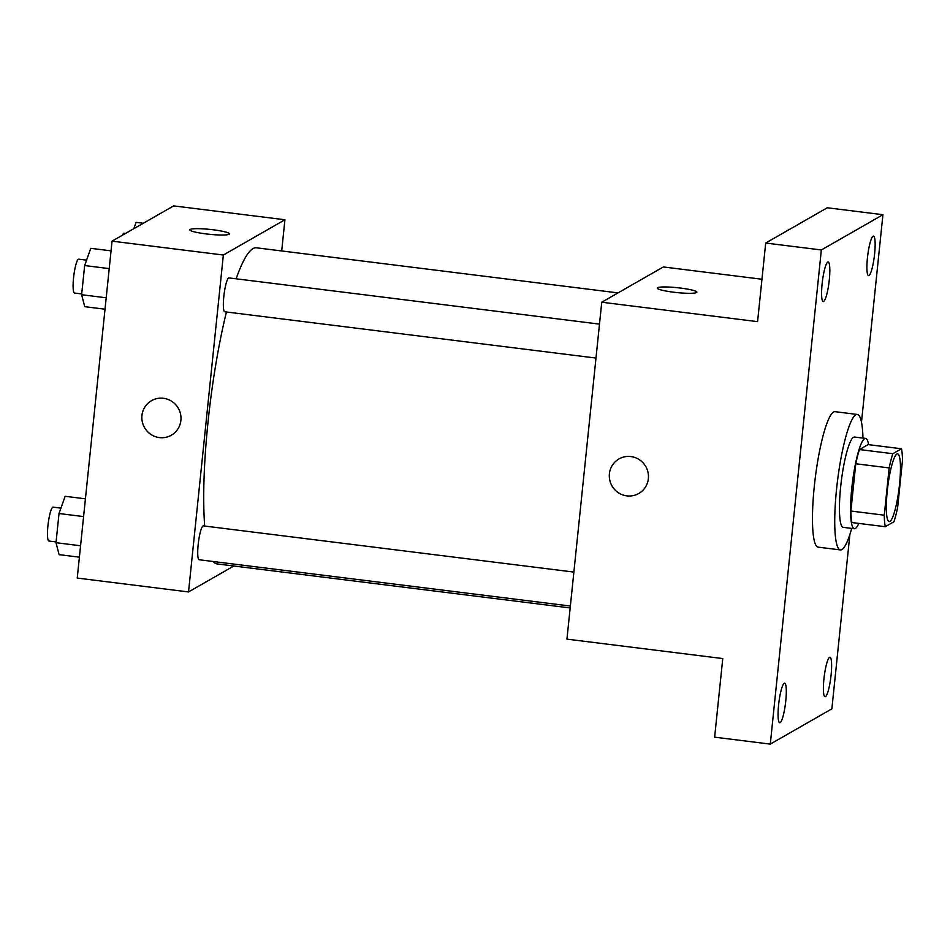 <?xml version="1.0" encoding="UTF-8"?>
<svg xmlns="http://www.w3.org/2000/svg" width="950" height="950" viewBox="0 0 950 950"><rect width="100%" height="100%" fill="white"/><g stroke="black" fill="none" stroke-linecap="round" stroke-linejoin="round"><path stroke-width="1.43" d="M889.901 521.431A34.129 5.724 -82.9 0 1 889.164 521.609A34.129 5.724 -82.9 0 1 887.716 487.029A34.129 5.724 -82.9 0 1 897.607 453.874A34.129 5.724 -82.9 0 1 899.318 486.329A34.129 5.724 -82.9 0 1 889.901 521.431M897.619 507.549L902.5 460.275A44.056 7.386 -82.9 0 0 901.479 448.768L892.834 453.708A44.056 7.386 -82.9 0 0 889.153 467.923L884.272 515.197A44.056 7.386 -82.9 0 0 885.293 526.716L893.938 521.764A44.056 7.386 -82.9 0 0 897.619 507.549M889.153 467.923L855.772 463.754L850.879 511.029L884.272 515.197M850.879 511.029A44.056 7.386 -82.9 0 0 851.901 522.548L885.293 526.716M855.772 463.754A44.056 7.386 -82.9 0 1 859.453 449.552L892.834 453.708M901.479 448.768L868.086 444.6L859.453 449.552M868.609 444.671A45.505 7.624 97.1 0 0 865.628 438.413A45.505 7.624 97.1 0 0 851.782 488.276A45.505 7.624 97.1 0 0 854.371 528.734A45.505 7.624 97.1 0 0 858.788 523.403M854.371 528.734L843.232 527.345A45.505 7.624 -82.9 0 1 840.655 486.887A45.505 7.624 -82.9 0 1 854.501 437.024L865.628 438.413M851.699 528.402A68.257 11.436 -82.9 0 1 841.902 549.575A68.257 11.436 -82.9 0 1 840.418 549.919A68.257 11.436 -82.9 0 1 837.52 480.771A68.257 11.436 -82.9 0 1 857.316 414.449A68.257 11.436 -82.9 0 1 862.956 438.081M840.418 549.919L818.164 547.153A68.257 11.436 -82.9 0 1 815.254 477.992A68.257 11.436 -82.9 0 1 835.05 411.671L857.316 414.449M874.617 253.804A19.914 3.337 -82.9 0 1 868.561 275.619A19.914 3.337 -82.9 0 1 867.718 255.443A19.914 3.337 -82.9 0 1 873.489 236.099A19.914 3.337 -82.9 0 1 874.617 253.804M831.096 674.951A19.914 3.337 -82.9 0 1 825.039 696.766A19.914 3.337 -82.9 0 1 824.196 676.59A19.914 3.337 -82.9 0 1 829.967 657.246A19.914 3.337 -82.9 0 1 831.096 674.951M785.781 700.898A19.914 3.337 -82.9 0 1 779.724 722.712A19.914 3.337 -82.9 0 1 778.869 702.549A19.914 3.337 -82.9 0 1 784.653 683.204A19.914 3.337 -82.9 0 1 785.781 700.898M829.303 279.763A19.914 3.337 -82.9 0 1 823.246 301.566A19.914 3.337 -82.9 0 1 822.391 281.402A19.914 3.337 -82.9 0 1 828.174 262.058A19.914 3.337 -82.9 0 1 829.303 279.763M861.484 422.192L882.93 214.712L821.346 249.969L770.284 744.111L831.867 708.854L849.894 534.363M761.959 279.252L663.337 266.95L601.754 302.219L566.948 639.136L722.76 658.564L714.637 737.176L770.284 744.111M882.93 214.712L827.284 207.765L765.7 243.034L821.346 249.969M765.7 243.034L757.578 321.646L601.754 302.219M638.768 493.501A19.914 19.475 60.2 0 1 609.734 480.035A19.914 19.475 60.2 0 1 645.774 466.545A19.914 19.475 60.2 0 1 626.834 495.876A19.914 19.475 60.2 0 1 618.972 458.945M696.54 292.564A19.914 2.446 -174.1 0 1 675.141 292.386A19.914 2.446 -174.1 0 1 657.269 288.087A19.914 2.446 -174.1 0 1 677.314 287.696A19.914 2.446 -174.1 0 1 696.873 292.184A19.914 2.446 -174.1 0 1 696.54 292.564M657.269 288.087A19.914 2.446 -174.1 0 1 677.314 287.707A19.914 2.446 -174.1 0 1 696.873 292.184M570.166 607.941L217.016 563.908A159.279 26.683 -82.9 0 1 213.168 561.497M204.701 526.051A159.279 26.683 -82.9 0 1 226.456 311.992M236.123 278.801A159.279 26.683 -82.9 0 1 256.441 247.808L618.034 292.897M595.982 358.067L224.77 311.778A17.064 2.862 -82.9 0 1 224.046 294.488A17.064 2.862 -82.9 0 1 228.986 277.911L599.497 324.116M570.356 606.041L199.144 559.752A17.064 2.862 -82.9 0 1 198.419 542.462A17.064 2.862 -82.9 0 1 203.359 525.884L573.871 572.078M281.699 250.954L284.929 219.759L223.345 255.027L188.527 591.945L233.831 565.998M284.929 219.759L173.624 205.889L112.052 241.146L223.345 255.027M112.052 241.146L77.235 578.063L188.527 591.945M171.309 435.207A19.914 19.475 60.2 0 1 142.274 421.753A19.914 19.475 60.2 0 1 178.315 408.262A19.914 19.475 60.2 0 1 159.386 437.594A19.914 19.475 60.2 0 1 151.525 400.662M229.092 234.27A19.914 2.446 -174.1 0 1 207.682 234.104A19.914 2.446 -174.1 0 1 189.81 229.793A19.914 2.446 -174.1 0 1 209.867 229.401A19.914 2.446 -174.1 0 1 229.425 233.89A19.914 2.446 -174.1 0 1 229.092 234.27M189.81 229.805A19.914 2.446 -174.1 0 1 209.867 229.413A19.914 2.446 -174.1 0 1 229.413 233.89M143.284 223.262L136.088 222.371L133.855 228.665M122.396 235.22A17.064 2.862 -82.9 0 1 124.058 233.225L125.566 233.403M85.417 498.821L65.146 496.292L59.019 513.523L56.002 542.699L59.114 554.646L79.384 557.175M59.019 513.523L83.588 516.586M56.002 542.699L80.572 545.763M56.086 541.916L48.889 541.013A17.064 2.862 -82.9 0 1 48.165 523.723A17.064 2.862 -82.9 0 1 53.117 507.146L60.943 508.119M111.043 250.848L90.772 248.318L84.645 265.549L81.629 294.726L84.74 306.672L105.011 309.201M84.645 265.549L109.202 268.613M81.629 294.726L106.198 297.789M81.712 293.942L74.516 293.039A17.064 2.862 -82.9 0 1 73.791 275.761A17.064 2.862 -82.9 0 1 78.731 259.172L86.569 260.158"/></g></svg>
